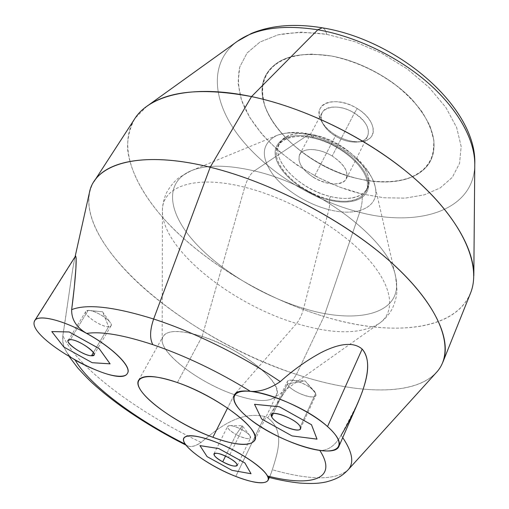 <?xml version="1.0" encoding="UTF-8"?>
<svg xmlns="http://www.w3.org/2000/svg" width="509" height="509" viewBox="0 0 509 509"><rect width="100%" height="100%" fill="white"/><g stroke="black" fill="none" stroke-linecap="round" stroke-linejoin="round"><path stroke-width="0.38" stroke-dasharray="2.54 1.91" d="M357.655 403.433L341.094 435.316C335.107 445.731 327.993 450.758 319.767 450.401C298.688 447.659 265.768 432.472 247.73 417.355L247.73 417.355C236.717 408.123 232.225 400.85 234.248 395.538M254.538 404.286L261.632 418.977L292.026 435.889L317.024 439.133L292.013 435.914L261.632 418.977L254.538 404.286M436.48 372.384C413.842 396.886 355.53 394.042 296.467 374.408L267.709 417.838L264.661 416.451C239.071 410.89 217.801 428.457 201.08 442.391C193.967 447.188 188.724 447.786 185.359 444.185C183.596 441.608 183.081 439.566 183.819 438.064C183.081 439.579 183.596 441.615 185.359 444.185L187.159 445.712C190.939 447.462 195.577 446.355 201.08 442.391C137.914 412.5 76.356 367.167 62.861 335.52C62.225 340.527 63.046 345.28 65.343 349.778C67.633 354.328 70.98 357.872 75.377 360.41C98.943 373.625 123.471 380.077 127.409 373.39L127.409 373.39C123.471 380.077 98.943 373.625 75.377 360.41L75.377 360.41C66.234 354.639 62.06 346.336 62.861 335.52L69.224 292.7C71.203 279.142 73.423 263.172 75.052 257.21L34.23 321.841L75.491 256.091M234.242 395.544C232.231 400.857 236.723 408.129 247.73 417.355C265.768 432.472 298.688 447.659 319.767 450.401L319.767 450.401C327.993 450.758 335.107 445.731 341.094 435.316L342.735 437.613L341.094 435.316M267.39 475.972C268.389 477.805 269.286 477.798 270.069 475.953L272.309 469.75C278.118 451.54 284.983 430.665 267.709 417.838C284.989 430.671 278.118 451.528 272.309 469.75C310.274 480.426 335.514 480.483 348.016 469.928C335.514 480.483 310.274 480.426 272.309 469.75C270.782 474.916 269.566 477.448 268.644 477.334M86.708 333.42C76.452 327.446 71.438 319.518 71.661 309.637M75.052 257.21L74.53 259.272C70.923 277.927 67.042 309.771 62.861 335.52C76.356 367.167 137.914 412.5 201.08 442.391C217.801 428.463 239.052 410.89 264.661 416.451L235.775 476.43L264.661 416.451L267.709 417.838L296.467 374.408C193.471 341.603 78.698 251.739 89.444 192.504M177.412 382.558L202.137 336.43C180.504 329.851 167.467 329.857 163.033 336.443C155.022 349.187 196.786 382.132 234.325 394.634L227.58 408.046L234.325 394.634C257.147 402.269 271.182 402.466 276.438 395.226C284.703 383.716 241.769 348.703 202.137 336.43L177.412 382.558M470.513 293.171C454.41 332.192 388.946 336.366 324.004 316.49L296.467 374.408C362.618 396.562 428.343 397.045 442.817 362.3M51.816 331.575L63.835 346.998L92.231 362.688L110.09 363.827L92.231 362.688L63.835 346.998L51.816 331.575M232.047 470.316L251.032 473.714L232.047 470.316L207.08 456.605L232.047 470.316M199.961 445.617L207.08 456.605L199.961 445.617M202.137 336.43L244.727 187.236C193.974 174.256 161.525 186.962 162.428 211.178C162.231 249.429 231.932 304.427 296.543 323.501L234.325 394.634C200.164 383.143 161.544 354.608 162.161 339.967C163.281 330.099 176.61 328.916 202.137 336.43C224.825 344.307 244.587 355.263 261.422 369.305C276.298 382.997 280.51 392.554 274.058 397.974C266.659 402.237 253.412 401.124 234.325 394.634L296.543 323.501C333.039 334.521 360.576 334.528 379.141 323.514C396.136 311.686 393.094 285.549 365.602 256.11C338.218 226.734 288.069 198.007 244.727 187.236L202.137 336.43M94.038 181.509C77.832 208.073 101.24 249.779 142.049 286.522C183.45 323.463 240.776 355.855 296.467 374.408L324.004 316.49C269.356 299.884 213.856 268.058 174.892 230.297C136.501 192.701 116.243 148.736 134.554 119.03M146.942 106.241L135.108 118.196C129.89 127.485 127.377 137.716 127.562 148.895C130.024 171.781 144.149 196.996 165.769 220.906C204.733 262.657 264.865 298.509 324.004 316.49L359.685 212.323C417.533 227.618 474.318 211.171 474.77 164.496C474.318 211.171 417.533 227.618 359.685 212.323L324.004 316.49C397.675 339.446 472.645 329.8 473.822 275.681M244.727 187.236C247.145 179.263 250.339 173.823 254.309 170.922C227.256 164.687 206.209 164.63 191.168 170.738C163.955 182.317 168.18 212.278 193.401 240.846C218.819 269.566 262.186 295.869 303.644 308.371C301.92 314.836 299.553 319.881 296.543 323.501C231.932 304.427 162.231 249.429 162.428 211.178C161.525 186.962 193.974 174.256 244.727 187.236C288.069 198.007 338.218 226.734 365.602 256.11C393.094 285.549 396.136 311.686 379.141 323.514C360.576 334.528 333.039 334.521 296.543 323.501C299.553 319.881 301.92 314.836 303.644 308.371C356.624 324.965 404.305 314.46 395.627 276.718C390.104 240.91 318.348 185.263 254.309 170.922C250.339 173.823 247.145 179.263 244.727 187.236M359.685 212.323C313.538 200.629 267.06 171.883 239.803 137.277C212.838 102.843 207.952 63.021 237.251 41.375C207.952 63.021 212.838 102.843 239.803 137.277C267.06 171.883 313.538 200.629 359.685 212.323C362.02 205.082 362.758 198.968 361.899 193.98C362.758 198.968 362.02 205.082 359.685 212.323M322.21 27.804C324.303 28.262 325.798 30.432 326.689 34.313L354.347 41.515L381.877 53.356L407.391 69.059L429.17 87.529L445.878 107.463L456.656 127.53L461.167 146.497L459.551 163.344L452.329 177.31L440.253 187.91L424.226 194.871L405.196 198.135L384.117 197.772L361.899 193.98C309.033 181.159 256.072 141.228 241.508 100.018C238.193 88.407 237.608 77.381 239.758 66.959L247.062 53.025L259.953 42.031L278.099 34.822C292.58 32.092 308.772 31.921 326.689 34.313C325.798 30.432 324.303 28.262 322.21 27.804M254.309 170.922L308.422 134.707C295.436 131.971 284.817 132.251 276.572 135.559C261.791 143.519 260.404 156.269 272.404 173.811C284.175 189.692 307.003 204.084 328.833 209.613L303.644 308.371C262.186 295.869 218.819 269.566 193.401 240.846C168.18 212.278 163.955 182.317 191.168 170.738C206.209 164.63 227.256 164.687 254.309 170.922C318.348 185.263 390.104 240.91 395.627 276.718C404.305 314.46 356.624 324.965 303.644 308.371L328.833 209.613C356.987 217.139 380.198 207.392 375.146 186.657C371.525 166.818 338.867 140.91 308.422 134.707L254.309 170.922M361.899 193.98L384.117 197.772L405.196 198.135L424.226 194.871L440.253 187.91L452.329 177.31L459.551 163.344L461.167 146.497L456.656 127.53L445.878 107.463L429.17 87.529L407.391 69.059L381.877 53.356L354.347 41.515L326.689 34.313L300.743 32.105L278.099 34.822L259.953 42.031L247.062 53.025L239.758 66.959L238.008 82.916L241.508 100.018L249.766 117.452L262.173 134.471L278.054 150.46L296.702 164.852L317.4 177.177L339.388 187.007L361.899 193.98M358.546 178.78C316.814 168.982 274.828 136.883 264.483 104.879L262.173 91.69C262.587 83.266 265.214 75.733 270.063 69.084C276.19 63.141 284.327 58.726 294.463 55.85C305.597 54.005 317.934 54.056 331.474 56.009C352.794 60.552 373.014 69.3 392.134 82.261C403.822 91.257 413.613 100.852 421.497 111.051C428.05 121.301 432.192 131.195 433.916 140.732L433.184 153.769C430.519 161.55 425.855 168.027 419.187 173.2C404.445 182.33 382.214 184.023 358.546 178.78C391.173 186.676 421.999 179.931 431.244 159.362C438.325 142.202 431.944 122.294 412.118 99.624C392.35 78.551 360.569 61.334 331.474 56.009L311.82 54.088C299.648 54.616 289.157 56.913 280.344 60.978C272.709 65.935 267.263 72.113 263.993 79.525C262.014 87.433 262.18 95.883 264.489 104.867C274.835 136.87 316.821 168.969 358.552 178.767C376.622 182.636 392.789 182.674 407.054 178.875C415.745 175.599 422.769 170.884 428.114 164.725C432.313 157.796 434.247 149.799 433.923 140.713L430.035 126.219C425.155 116.058 418.023 106.006 408.651 96.061C388.284 76.636 359.106 61.487 331.48 55.996C360.576 61.322 392.356 78.532 412.125 99.611C431.95 122.281 438.332 142.189 431.25 159.349C422.006 179.919 391.179 186.663 358.552 178.767L358.552 178.767C301.163 166.672 245.675 108.595 266.538 73.97C277.157 57.154 298.802 51.167 331.48 55.996L331.474 56.009C298.796 51.18 277.151 57.173 266.531 73.983C245.669 108.608 301.156 166.685 358.546 178.78M308.422 134.707L310.305 134.223L312.469 137.093C286.688 131.335 270.508 142.628 276.266 159.362C281.674 176.031 305.896 194.362 329.368 200.12C329.953 202.588 329.775 205.751 328.833 209.613C307.003 204.084 284.175 189.692 272.404 173.811C260.404 156.269 261.791 143.519 276.572 135.559C284.817 132.251 295.436 131.971 308.422 134.707C338.867 140.91 371.525 166.818 375.146 186.657C380.198 207.392 356.987 217.139 328.833 209.613C329.775 205.751 329.953 202.588 329.368 200.12C352.877 206.1 371.678 197.944 368.153 180.962C365.029 164.076 338.186 142.596 312.469 137.093L310.305 134.223L308.422 134.707M312.469 137.093C338.186 142.596 365.029 164.076 368.153 180.962C371.678 197.944 352.877 206.1 329.368 200.12C305.896 194.362 281.674 176.031 276.266 159.362C270.508 142.628 286.688 131.335 312.469 137.093M312.698 137.945C287.591 132.321 271.768 143.303 277.367 159.622C282.61 175.879 306.259 193.789 329.177 199.401C352.126 205.229 370.431 197.244 366.97 180.689C363.884 164.222 337.747 143.315 312.698 137.945L314.276 134.987C296.575 131.64 285.015 134.281 279.594 142.914C269.675 159.285 299.769 189.711 330.602 196.576L329.177 199.401C298.312 192.485 268.141 162.072 278.022 145.771C283.424 137.175 294.978 134.567 312.698 137.945C344.797 144.282 375.356 176.025 365.965 191.359C360.028 200.902 347.768 203.581 329.177 199.401L330.602 196.576C349.174 200.724 361.435 198.007 367.39 188.425C376.806 173.022 346.343 141.273 314.276 134.987L312.698 137.945M287.381 383.932L305.088 380.859L315.663 393.406C319.633 402.326 290.537 392.452 287.381 383.932C286.402 381.394 287.846 380.159 291.708 380.229C300.259 381.413 307.703 384.989 314.04 390.957L315.663 393.406L305.088 380.859L287.381 383.932C289.945 391.09 313.989 400.888 315.745 395.417L315.663 393.406L300.253 426.86L315.663 393.406C313.512 386.286 288.838 376.196 287.235 381.718L287.381 383.932L273.206 413.601L287.381 383.932M88.102 310.42L70.382 339.656L88.102 310.42L85.862 311.336C82.992 314.867 101.342 327.185 108.646 326.714L111.064 325.773C114.035 322.337 95.285 309.733 88.102 310.42L89.247 310.458C95.107 310.859 107.011 317.692 110.192 322.471C111.986 325.162 111.471 326.581 108.646 326.714L93.389 352.597L108.646 326.714L102.551 311.769L88.102 310.42L102.551 311.769L108.646 326.714C99.414 327.236 78.062 310.458 88.102 310.42M236.119 434.571L225.532 456.109L236.119 434.571C243.786 438.434 248.615 439.547 250.593 437.905C250.943 435.933 248.112 433.21 242.093 429.742C234.369 425.868 229.54 424.748 227.606 426.389C227.268 428.393 230.106 431.123 236.119 434.571C227.688 429.45 225.595 426.453 229.839 425.581C233.058 425.74 237.143 427.127 242.093 429.742L228.458 457.578L242.093 429.742L242.259 425.696L236.119 434.571L242.259 425.696L242.093 429.742C245.783 431.791 248.373 433.751 249.874 435.615C251.478 439.973 246.897 439.623 236.119 434.571M335.456 134.98C343.989 140.007 352.292 142.272 360.353 141.763C378.352 141.012 377.354 120.385 357.254 108.563L354.372 113.1C371.894 123.375 372.944 141.368 357.203 142.043C350.141 142.488 342.862 140.503 335.367 136.088L335.456 134.98L335.367 136.088C329.991 132.76 325.989 128.898 323.368 124.508C313.423 109.301 334.903 100.521 354.372 113.1L357.254 108.563C334.89 94.114 310.369 104.39 321.777 121.766C324.774 126.786 329.336 131.195 335.456 134.98C322.515 127.167 315.605 114.156 321.128 106.865C326.447 99.452 343.588 100.069 357.254 108.563C371.01 116.949 377.15 130.578 370.826 137.29C364.699 144.123 348.321 142.889 335.456 134.98M332.218 156.028C344.059 163.981 348.754 171.558 346.317 178.761C342.907 186.275 326.517 185.467 313.779 177.558L335.367 136.088C347.749 143.888 363.992 144.168 367.613 136.247C370.266 128.682 365.85 120.964 354.372 113.1L332.218 156.028L354.372 113.1C341.793 105.128 325.658 105.089 322.102 112.654C319.347 120.487 323.769 128.293 335.367 136.088L313.779 177.558C301.837 169.688 297.116 162.021 299.636 154.564C302.97 147.387 319.258 147.934 332.218 156.028C319.945 148.513 304.84 147.457 300.335 153.495C296.626 160.997 301.105 169.02 313.779 177.558C327.44 184.869 337.874 185.861 345.083 180.536C349.632 173.34 345.344 165.171 332.218 156.028M314.276 134.987C339.299 140.319 365.373 161.219 368.414 177.717C371.844 194.311 353.526 202.372 330.602 196.576C307.71 191.002 284.111 173.098 278.907 156.804C273.358 140.452 289.195 129.413 314.276 134.987M65.343 349.778L69.574 357.095M186.046 445.152L187.159 445.712M270.069 475.953L269.344 477.518M138.633 380.236L163.033 336.443M254.723 440.406L276.438 395.226M75.103 256.701L74.53 259.272M162.161 339.967L162.428 211.178C162.428 205.356 163.599 199.681 165.953 194.152C166.328 192.523 172.017 182.763 179.442 177.348L191.168 170.738L276.572 135.559C287.241 131.793 298.484 131.347 310.305 134.223C339.032 141.152 368.351 160.927 375.146 186.657L395.627 276.718L396.988 290.111C396.842 299.298 392.146 309.574 391.027 310.821C387.871 315.93 383.907 320.155 379.141 323.514L274.058 397.974M278.022 145.771L279.594 142.914M365.965 191.359L367.39 188.425M291.708 380.229L305.088 380.859L314.04 390.957M300.412 428.737L315.745 395.417M271.45 414.708L287.235 381.718M93.872 354.983L111.064 325.773M68.206 340.426L85.862 311.336M89.247 310.458L102.551 311.769L110.192 322.471M213.933 453.831L227.606 426.389M237.232 465.544L250.593 437.905M229.839 425.581L242.259 425.696L249.874 435.615M360.353 141.763L357.203 142.043M321.777 121.766L323.368 124.508M346.317 178.761L367.613 136.247M299.636 154.564L322.102 112.654"/><path stroke-width="0.76" d="M34.758 320.568L34.23 321.841C28.867 339.471 119.291 389.27 127.403 373.409L127.53 373.192C131.538 366.925 114.15 349.021 88.865 334.661C63.631 320.212 38.436 313.964 34.758 320.568L75.491 256.091C77.425 256.339 74.899 285.428 71.661 309.637C71.438 319.518 76.452 327.446 86.708 333.42C113.023 347.787 132.054 366.938 127.536 373.18C132.073 366.957 113.036 347.793 86.708 333.42C101.246 331.181 123.299 334.928 152.853 344.657C185.518 355.88 218.011 371.43 250.339 391.3C241.451 390.6 236.087 392.013 234.242 395.544L234.248 395.538C236.093 392.013 241.463 390.6 250.339 391.3C259.609 392.076 269.592 388.851 280.274 381.616C293.146 370.049 306.723 360.385 321.014 352.629C334.801 345.598 351.84 340.12 362.154 349.066C373.472 362.58 365.055 385.733 357.655 403.433L338.962 446.266C340.769 441.647 336.964 435.08 327.529 426.561L362.154 349.066L327.529 426.561C300.603 401.703 237.709 381.61 234.235 395.557C232.212 400.869 236.704 408.142 247.718 417.374C274.809 440.743 333.942 460.34 338.962 446.266M327.529 426.561C346.368 443.123 341.049 453.627 319.512 450.389C298.198 447.379 265.946 432.465 247.718 417.374C229.241 402.282 228.853 389.506 250.084 391.3C271.023 392.84 309.008 410.031 327.529 426.561M311.495 424.716L279.358 406.755L254.538 404.286L279.346 406.774L311.489 424.741L317.012 439.152L311.495 424.716L279.346 406.774L254.532 404.311L261.626 418.996L254.538 404.286L279.358 406.755L311.495 424.716L317.024 439.133L292.013 435.914L261.626 418.996L292.013 435.914L317.012 439.152L311.495 424.716M185.333 444.172C135.928 419.34 89.648 385.281 75.396 360.448C89.648 385.281 135.928 419.34 185.333 444.172M319.786 450.427C338.746 479.491 311.012 487.202 267.39 475.972C263.312 467.128 237.359 450.096 214.518 441.577C196.964 435.214 186.733 434.043 183.819 438.071C186.746 434.043 196.977 435.214 214.518 441.577C237.359 450.096 263.312 467.128 267.39 475.972C311.012 487.202 338.746 479.491 319.786 450.427M177.412 382.558C145.79 371.411 130.552 376.851 141.75 391.72C152.515 406.456 184.627 426.816 212.877 437.288C241.196 447.926 261.34 446.565 253.393 432.173C245.942 417.953 208.925 393.495 177.412 382.558C217.534 396.097 262.3 430.506 254.723 440.406C249.906 446.635 235.96 445.591 212.877 437.288C174.931 423.685 131.538 391.345 138.633 380.236C142.603 374.509 155.531 375.279 177.412 382.558M268.644 477.334L267.39 475.972M342.735 437.613C352.578 452.361 354.34 463.133 348.016 469.928C354.34 463.133 352.578 452.361 342.735 437.613M341.094 435.316C349.613 421.217 356.688 406.653 362.332 391.618C367.32 377.124 371.258 359.335 362.154 349.066C351.84 340.12 334.801 345.598 321.014 352.629C306.723 360.385 293.146 370.049 280.274 381.616C242.748 356.071 194.056 332.053 153.642 319.016L210.192 167.238C275.172 182.992 353.405 225.544 398.884 269.516C444.561 313.601 454.722 352.769 436.48 372.384L348.016 469.928C342.646 475.311 338.523 478.632 326.231 481.928C320.708 483.105 314.25 484.034 299.833 483.066C290.079 482.055 279.67 480.146 268.612 477.327M280.274 381.616C269.592 388.851 259.609 392.076 250.339 391.3C218.011 371.43 185.518 355.88 152.853 344.657C149.608 338.65 149.869 330.106 153.642 319.016C194.056 332.053 242.748 356.071 280.274 381.616M75.103 256.701L89.444 192.504C94.661 163.974 139.371 149.652 210.192 167.238L153.642 319.016C114.347 306.762 87.02 303.638 71.661 309.637C87.02 303.638 114.347 306.762 153.642 319.016C149.869 330.106 149.608 338.65 152.853 344.657C123.299 334.928 101.246 331.181 86.708 333.42M235.775 476.43C253.832 483.283 264.578 484.606 268.001 480.407C272.557 474.095 242.621 451.992 214.512 441.596L214.512 441.596C196.97 435.233 186.739 434.062 183.813 438.077C179.505 444.911 208.779 466.104 235.775 476.43C214.741 468.191 191.67 453.525 185.276 444.096C178.57 434.546 191.581 432.822 214.512 441.596C237.366 450.23 262.778 466.868 267.327 475.883C272.22 485.039 256.867 484.784 235.775 476.43M227.58 408.046L212.877 437.288L227.58 408.046M71.661 309.637L74.314 287.191L75.911 268.058L76.159 258.044L75.606 255.944L75.052 257.21M442.817 362.3C452.246 339.388 434.521 300.386 388.157 259.711C341.883 219.124 270.152 181.847 210.192 167.238L251.522 96.595C310.083 108.684 378.601 144.314 422.018 185.219C465.506 226.212 481.05 267.454 470.513 293.171L442.817 362.3M34.23 321.841C35.617 313.697 60.584 318.863 86.994 333.605C113.45 348.239 132.028 367.161 127.403 373.409C119.291 389.27 28.867 339.471 34.23 321.841M110.09 363.827L99.128 348.544L69.211 331.957L51.816 331.575L69.211 331.957L99.128 348.544L110.078 363.846L92.218 362.707L63.822 347.017L51.803 331.594L69.199 331.976L99.115 348.563L110.078 363.846L99.128 348.544L69.211 331.957L51.803 331.594L63.822 347.017L92.218 362.707L110.09 363.827M251.032 473.714L244.886 462.942L218.755 448.55L199.961 445.617L218.755 448.55L244.88 462.961L251.02 473.726L232.034 470.335L207.074 456.618L199.954 445.636L218.749 448.569L199.961 445.617L207.074 456.618L232.034 470.335L251.02 473.726L244.886 462.942L251.02 473.726M210.192 167.238C149.633 152.223 106.973 160.36 94.038 181.509L134.554 119.03C149.169 95.361 192.408 84.106 251.522 96.595L210.192 167.238M473.822 275.681C474.153 247.698 451.267 208.862 408.053 172.926C364.832 137.067 303.994 107.501 251.522 96.595L317.794 29.776C355.963 36.387 398.292 56.779 428.476 83.253C458.609 109.804 474.986 140.401 474.77 164.496C474.986 140.401 458.609 109.804 428.476 83.253C398.292 56.779 355.963 36.387 317.794 29.776L251.522 96.595C203.276 87.554 168.415 90.767 146.942 106.241L237.251 41.375C255.734 28.249 282.584 24.381 317.794 29.776L322.21 27.804L317.794 29.776C282.584 24.381 255.734 28.249 237.251 41.375L251.351 33.454C271.342 25.195 294.959 23.312 322.21 27.804C399.253 40.077 477.467 108.595 474.77 164.496L473.822 275.681M300.253 426.86L300.412 428.737C298.866 433.776 274.523 423.596 271.679 416.788L273.206 413.601L271.679 416.788L271.45 414.708C272.83 409.611 297.835 420.103 300.253 426.86C297.052 418.576 266.525 407.938 271.679 416.788C275.165 424.894 304.547 435.36 300.253 426.86M91.518 355.766C102.023 356.567 79.659 339.382 70.382 339.656C60.437 339.287 82.394 355.874 91.518 355.766L93.389 352.597L91.518 355.766C84.297 355.906 65.534 343.62 68.206 340.426L70.382 339.656C77.47 339.312 96.659 351.884 93.872 354.983L91.518 355.766M228.458 457.578C213.71 449.447 208.149 454.136 222.726 461.809C236.933 469.737 243.385 465.55 228.458 457.578C234.573 461.065 237.499 463.724 237.232 465.544C235.33 466.982 230.494 465.741 222.726 461.809C216.618 458.342 213.685 455.682 213.933 453.831C215.791 452.386 220.626 453.634 228.458 457.578M218.749 448.569L244.88 462.961L218.749 448.569M225.532 456.109L222.726 461.809L225.532 456.109M69.574 357.095L77.756 367.937C84.379 375.209 89.476 380.446 93.045 383.64C101.743 391.529 111.535 399.361 122.415 407.143C141.865 420.892 163.071 433.56 186.046 445.152M269.344 477.518L268.001 480.407"/></g></svg>
